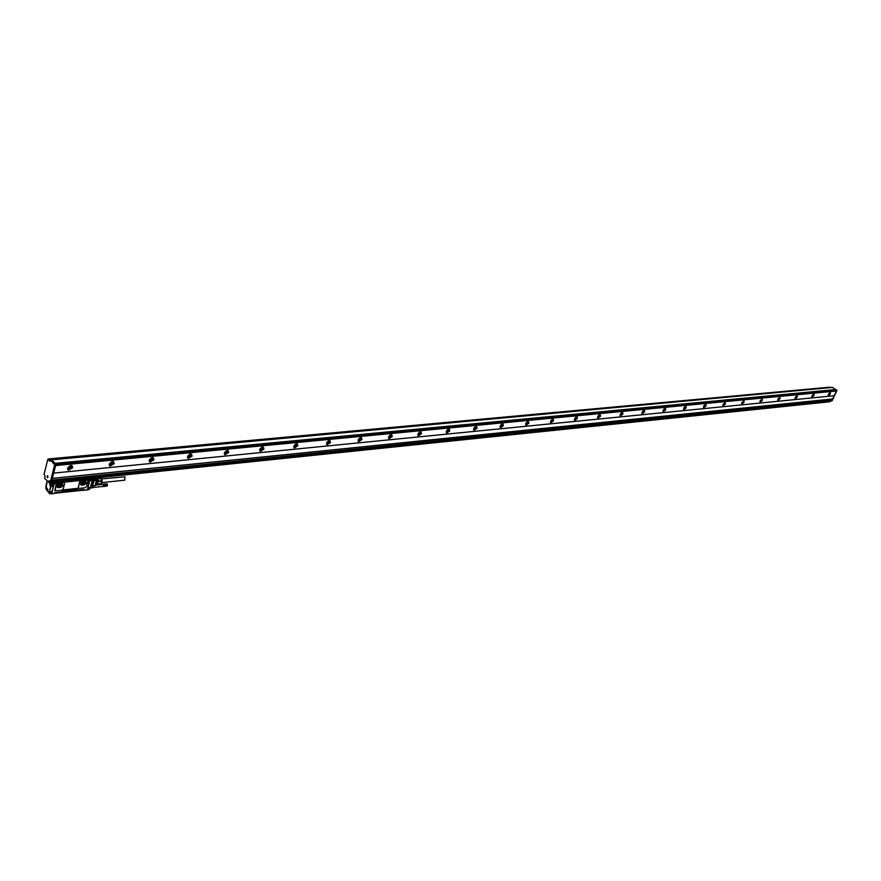 <?xml version="1.0" encoding="UTF-8"?>
<svg xmlns="http://www.w3.org/2000/svg" width="881" height="881" viewBox="0 0 881 881"><rect width="100%" height="100%" fill="white"/><g stroke="black" fill="none" stroke-linecap="round" stroke-linejoin="round"><path stroke-width="1.32" d="M81.008 482.964L82.891 482.788L84.08 481.522M80.722 483.691L83.552 483.394L84.939 481.422M83.552 483.394L84.642 484.55L81.206 484.891L80.711 483.317L81.9 481.852M84.642 484.55L86.041 482.953L85.622 481.455L82.186 481.72M80.755 484.704L81.118 484.99C80.039 483.592 80.623 482.447 82.88 481.533L85.776 481.433C86.856 482.821 86.272 483.977 84.025 484.88L81.944 485.101M86.074 481.632L83.948 484.814L81.878 485.035M79.731 481.94L78.332 487.347L79.279 488.404L85.083 487.777L86.635 486.455L88.034 481.07L87.109 480.002L81.294 480.619L79.62 481.819L78.332 487.347M78.42 488.063L78.222 487.226M87.77 480.156L87.109 480.002M53.565 482.546L52.122 483.03L55.04 482.722L56.197 484.352L57.816 482.843L86.922 479.815M81.294 480.619L79.62 481.819M54.82 490.585L56.197 484.352L55.129 490.871L61.659 490.31L63.234 488.977L64.61 483.526L63.465 482.259L64.368 482.623M62.452 490.001L78.607 488.25M54.721 492.677L53.994 493.525L51.23 493.58M54.611 492.721L77.385 490.078M62.32 491.642L77.396 490.078L76.603 489.208L63.597 490.618L62.298 491.73M77.396 490.078L83.442 489.572M83.001 489.913L87.131 489.957L83.376 490.31L83.541 489.682M87.516 489.572L89.366 489.418L87.439 489.616M89.763 480.685L87.648 488.548L89.708 488.316L89.455 489.307L89.829 488.25L87.88 488.36M87.406 489.847L89.366 489.418L89.807 488.283L87.648 488.548L89.631 480.376M53.741 482.491L51.77 482.689L51.715 484.33L52.188 483.35L55.129 482.733L54.996 483.449M49.347 493.723L49.127 492.754L51.99 492.424L54.082 484.143L51.726 484.352M51.781 492.215L49.854 492.655L51.726 492.171M50.812 491.994L52.012 491.521L54.082 484.143L51.902 484.407L53.851 484.209M83.012 489.594L82.737 490.254L54.049 493.338M87.847 488.162L89.73 479.98M56.615 483.383L56.946 482.414L88.386 479.33M51.483 493.856L53.994 493.525M87.968 487.876L92.901 487.347L93.309 485.772L95.225 485.563L93.298 485.827M90.567 486.334L92.164 481.389L90.567 486.334M91.183 486.268L92.78 481.323L91.183 486.268M91.8 486.202L93.397 481.257L91.8 486.202M92.417 486.136L94.014 481.191L92.417 486.136M50.9 482.634L51.483 483.217M89.267 480.332L88.276 480.09M89.95 479.484L95.688 477.976L96.624 478.945L95.225 485.563L96.877 480.156L96.414 478.956M47.012 489.307L47.761 490.343M56.131 483.79L55.085 483.537M47.211 481.004L45.922 486.147L46.627 490.001L48.51 492.05L49.336 491.675L50.624 486.521L52.232 486.488L50.382 485.75L52.232 486.488L52.651 484.33M50.823 485.607L50.14 484.473L51.142 484.594L50.14 484.495L50.58 483.471L51.263 484.594L50.823 485.607L52.32 484.627M97.02 484.506L95.456 485.508M98.055 481.07L101.91 480.663L101.954 481.345L101.106 483.713L97.251 484.132M101.954 481.345L97.978 481.378M47.651 488.977L47.145 489.34L47.805 489.285M97.373 478.328L100.786 478.174L101.91 480.663M57.166 486.224L60.051 485.916L61.472 483.856M60.051 485.916L61.13 487.094L57.661 487.435L57.078 486.015L58.344 484.33M58.763 484.132L61.989 483.801M62.133 483.878L62.639 485.233L61.56 484.065M61.505 484.264L62.595 485.431L61.13 487.094M60.602 483.944L59.401 485.266L57.562 485.288M106.645 483.834L102.769 484.275M106.722 483.845L102.835 484.253M106.876 483.9L102.967 484.231M106.953 483.944L103.022 484.407L106.843 483.867M107.13 484.121L103.165 484.297M107.218 484.264L103.187 484.55L107.03 483.999M107.427 485.376L103.242 486.334L107.141 485.993L107.196 484.242L103.286 484.682L107.152 484.154M107.284 484.341L103.451 484.638M107.284 484.44L103.506 484.737M107.317 484.429L103.374 484.858L107.328 484.55M107.119 485.993L103.022 486.521M102.901 486.411L106.909 486.114M106.986 486.092L103.165 486.532M107.053 486.048L103.22 486.521M107.196 485.938L103.396 486.4M107.24 485.86L103.451 486.334M107.284 485.772L103.495 486.268M107.383 484.506L107.317 485.706L103.54 486.18M107.35 485.585L103.584 486.092M107.372 485.486L103.606 485.993M107.449 485.057L103.639 485.883M107.394 485.376L103.484 485.794M107.438 484.946L103.661 485.541M107.405 485.013L103.495 485.486M107.427 484.836L103.661 485.42M107.394 484.902L103.495 485.376M107.405 484.737L103.65 485.299M107.383 484.781L103.484 485.266M107.383 484.627L103.639 485.178M107.35 484.66L103.462 485.156M107.35 484.528L103.606 485.068M101.535 478.923L124.97 476.775L124.772 480.167L102.031 482.59M50.404 484.803L50.845 484.253M101.348 478.746L101.833 482.777M102.78 484.363L96.954 484.99M103.044 486.433L92.824 487.534M45.955 487.931L46.253 488.768L46.374 487.887M101.689 482.898L101.227 478.658M45.713 488.173L46.715 488.272L45.713 488.173M102.075 480.894L101.932 482.204M97.549 478.515L100.786 478.174M97.89 478.879L101.139 478.537M46.836 488.272L46.396 489.274L45.713 488.151L46.164 487.149L46.836 488.272M57.166 487.204L57.551 487.49C56.45 486.081 57.034 484.913 59.335 483.999L62.32 483.9C63.421 485.31 62.826 486.477 60.536 487.391L58.421 487.622M62.628 484.121L60.47 487.314L58.344 487.545M49.865 482.689L829.946 401.747L49.633 482.612M97.89 481.191L97.163 483.966M97.912 481.632L97.483 483.548M97.284 483.999L101.414 483.394M97.119 484.77L98.154 480.178L97.912 478.978L96.624 478.945M102.141 480.872L101.26 478.702M88.364 479.572L57.408 482.81L56.384 484.55M77.319 490.012L77.22 489.373M55.283 482.171L55.195 482.799M92.901 487.347L92.241 487.656M51.417 493.558L49.578 493.712M57.816 482.843L57.485 483.416M57.992 483.041L63.652 482.458M53.708 473.141L55.613 465.553L836.41 390.999L834.208 395.701L53.664 473.097L52.331 478.383L832.644 398.972L834.142 395.712M51.241 481.268L52.331 478.383M55.635 465.575L55.822 464.232L51.373 459.904M50.481 481.301L51.583 481.125L55.723 464.639L54.952 463.56M50.129 481.081L49.821 482.303L48.752 482.414L49.204 480.597L50.514 481.235L54.644 464.739L50.437 459.992L49.898 461.325L47.849 459.232L44.061 474.253L45.052 476.103L44.667 478.251L48.752 482.414M48.719 482.48L49.821 482.303M49.799 482.744L50.25 481.202M52.386 478.427L832.644 398.972M51.627 481.522L831.752 400.954L832.688 399.005M830.298 401.108L817.898 402.936M836.41 390.999L836.653 390.162L835.849 389.743M828.437 394.06L830.354 392.474L830.376 393.873L828.47 395.47L828.437 394.06M812.051 395.657L814 394.049L814.033 395.47L812.084 397.078L812.051 395.657M795.213 397.298L797.195 395.668L797.25 397.1L795.268 398.73L795.213 397.298M777.912 398.983L779.938 397.331L780.015 398.785L777.978 400.437L777.912 398.983M760.127 400.712L762.197 399.038L762.285 400.503L760.215 402.188L760.127 400.712M741.835 402.496L743.96 400.8L744.06 402.287L741.934 403.983L741.835 402.496M723.026 404.335L725.195 402.606L725.316 404.104L723.147 405.833L723.026 404.335M703.666 406.218L705.89 404.467L706.022 405.987L703.798 407.738L703.666 406.218M683.733 408.156L686.002 406.383L686.156 407.925L683.887 409.698L683.733 408.156M663.206 410.161L665.529 408.355L665.695 409.918L663.371 411.713L663.206 410.161M642.051 412.22L644.429 410.392L644.617 411.967L642.238 413.795L642.051 412.22L643.042 410.843M620.235 414.345L622.68 412.484L622.889 414.081L620.444 415.942L620.235 414.345M597.736 416.537L600.236 414.654L600.479 416.273L597.968 418.145L597.736 416.537M574.522 418.794L577.088 416.878L577.352 418.519L574.786 420.435L574.522 418.794M550.559 421.129L553.191 419.191L553.477 420.843L550.834 422.781L550.559 421.129M525.792 423.541L528.501 421.57L528.809 423.243L526.1 425.215L525.792 423.541M500.21 426.03L502.996 424.025L503.326 425.732L500.54 427.737L500.21 426.03M473.747 428.607L476.61 426.58L476.973 428.298L474.11 430.335L473.747 428.607M446.37 431.283L449.31 429.212L449.706 430.952L446.755 433.023L446.37 431.283M418.023 434.036L421.052 431.932L421.47 433.705L418.442 435.809L418.023 434.036M388.653 436.899L391.781 434.762L392.232 436.547L389.105 438.683L388.653 436.899M358.215 439.861L361.441 437.692L361.926 439.498L358.699 441.678L358.215 439.861M326.642 442.945L329.979 440.731L330.485 442.57L327.159 444.773L326.642 442.945M293.858 446.127L297.315 443.881L297.866 445.742L294.419 447.989L293.858 446.127M259.818 449.453L263.386 447.152L263.97 449.046L260.413 451.336L259.818 449.453M224.435 452.9L228.124 450.565L228.752 452.471L225.062 454.805L224.435 452.9M187.62 456.479L191.441 454.111L192.113 456.039L188.281 458.417L187.62 456.479M149.285 460.212L153.261 457.801L153.966 459.761L150.001 462.173L149.285 460.212M109.343 464.1L113.473 461.644L114.233 463.626L110.103 466.093L109.343 464.1M67.694 468.163L71.989 465.653L72.793 467.668L68.498 470.179L67.694 468.163M51.979 480.156L832.215 400.073L51.957 480.134M832.765 387.64L836.939 390.382L832.193 400.646M835.728 389.732L832.402 387.42L51.23 459.871M828.228 395.14L830.056 392.441M811.842 396.758L813.703 394.016M795.014 398.41L796.909 395.635M777.725 400.106L779.652 397.287M759.951 401.857L761.922 398.994M741.67 403.652L743.685 400.756M722.861 405.502L724.931 402.562M703.512 407.396L705.461 405.601L705.626 404.412M683.59 409.357L685.605 407.529L685.748 406.328M663.063 411.372L665.144 409.511L665.276 408.299M641.919 413.442L644.055 411.559L644.187 410.337M620.125 415.579L622.327 413.674L622.438 412.429M597.637 417.792L599.906 415.843L600.016 414.588M574.434 420.061L576.78 418.09L576.868 416.823M550.471 422.406L552.905 420.413L552.982 419.125M525.726 424.84L528.237 422.803L528.303 421.503M500.155 427.34L502.754 425.281L502.809 423.97M473.703 429.928L476.39 427.836L476.434 426.514M446.337 432.604L449.123 430.49L449.156 429.157M418.001 435.379L420.898 433.221L420.909 431.888M388.653 438.242L391.66 436.062L391.66 434.707M358.226 441.216L361.353 439.002L361.331 437.648M326.664 444.299L329.912 442.064L329.89 440.687M293.902 447.504L297.282 445.224L297.249 443.859M259.873 450.819L263.397 448.517L263.342 447.141M225.062 454.805L224.501 454.277L228.179 451.931L228.113 450.554M188.281 458.417L187.708 457.867L191.54 455.488L191.463 454.111M149.374 461.578L153.404 459.199L153.316 457.823M109.442 465.465L113.66 463.054L113.572 461.688M67.804 469.507L72.231 467.073L72.121 465.719M835.695 389.545L54.842 463.439M54.82 463.153L51.362 459.497M50.261 460.102L48.862 459.177M50.184 460.433L49.391 459.585M47.937 476.236L47.431 475.74L47.122 477.216L47.64 477.7L47.937 476.236M49.38 459.419L830.431 387.442L48.84 458.891L49.347 459.541M816.863 402.496L816.665 403.069L817.843 402.958L818.207 402.364M816.896 402.496L816.709 403.08L74.445 480.079M71.229 480.244L74.334 480.123L74.786 479.165M49.655 459.464L830.331 387.288M828.217 395.029L829.935 392.474M811.83 396.637L813.581 394.049M794.992 398.289L796.787 395.657M777.703 399.985L779.531 397.32M759.918 401.725L761.79 399.027M741.637 403.52L743.542 400.778M722.827 405.359L724.667 403.74L724.777 402.573M703.478 407.253L705.373 405.612L705.472 404.434M683.546 409.202L685.495 407.54L685.594 406.339M663.03 411.218L665.034 409.522L665.111 408.31M641.875 413.288L643.956 411.57L644.011 410.348M620.07 415.414L622.217 413.685L622.261 412.429M597.582 417.616L599.796 415.854L599.829 414.588M574.379 419.885L576.659 418.101L576.681 416.823M550.416 422.219L552.783 420.424L552.783 419.125M525.66 424.642L528.115 422.814L528.093 421.492M500.089 427.131L502.622 425.292L502.588 423.948M473.626 429.708L476.258 427.847L476.203 426.492M446.26 432.373L448.991 430.501L448.914 429.124M417.924 435.137L420.755 433.243L420.666 431.844M388.565 438L391.505 436.084L391.395 434.663M358.237 441.018L361.199 439.024L361.056 437.593M326.565 444.024L329.747 442.075L329.593 440.621M293.791 447.207L297.117 445.246L296.941 443.771M259.752 450.51L263.221 448.528L263.023 447.052M224.369 453.935L227.992 451.953L227.772 450.455M187.565 457.503L191.353 455.51L191.1 453.99M149.241 461.204L153.206 459.21L152.931 457.691M109.299 465.058L113.462 463.076L113.164 461.534M67.661 469.077L72.022 467.095L71.702 465.542M72.76 479.374L72.881 480.068L73.486 479.297M703.787 405.965L704.36 405.161M683.799 408.002L684.537 406.978M663.239 410.072L664.098 408.883M620.224 414.378L621.314 412.881M597.703 416.625L598.915 414.995M574.478 418.927L575.789 417.176M550.493 421.305L551.913 419.433M525.726 423.75L527.256 421.779M500.133 426.283L501.774 424.202M473.659 428.893L475.41 426.701M446.282 431.58L448.143 429.3M417.924 434.366L419.907 431.987M388.554 437.251L390.657 434.785M358.115 440.236L360.34 437.681M326.543 443.33L328.899 440.687M293.769 446.535L296.258 443.815M259.73 449.861L262.362 447.074M224.347 453.308L227.133 450.455M187.532 456.898L190.483 453.979M149.208 460.62L152.336 457.646M109.277 464.507L112.592 461.468M67.628 468.549L71.152 465.465M526.574 422.329L526.089 422.946M501.113 424.686L500.452 425.523M474.76 427.142L473.956 428.166M447.493 429.708L446.546 430.875M419.257 432.373L418.178 433.672M390.008 435.137L388.796 436.558M359.679 438.011L358.347 439.531M328.217 440.996L326.763 442.614M295.553 444.101L293.99 445.819M261.635 447.328L259.939 449.123M226.384 450.687L224.556 452.559M189.701 454.189L187.741 456.127M151.521 457.834L149.418 459.827M111.733 461.633L109.497 463.681M70.249 465.609L67.859 467.701M72.782 479.374L72.903 480.09M83.75 483.273L84.84 484.429M84.95 481.797L86.041 482.953M85.005 481.599L86.096 482.755M88.199 479.991L89.807 480.652L87.781 488.382L89.267 488.206M49.457 492.842L49.6 493.657L49.644 492.622M88.265 479.969L88.243 479.264L57.254 482.381M49.622 492.589L51.726 492.061M82.913 489.561L82.737 490.254M51.572 482.843L51.55 483.603M51.682 483.966L51.494 483.317M51.164 492.215L49.237 492.567M54.523 492.732L54.358 493.36M89.785 480.927L98.154 480.178L96.91 477.854M51.01 483.427L51.263 482.59M89.642 480.046L89.069 479.286L88.805 480.321L89.521 480.42L88.552 480.398M90.347 479.749L95.644 478.812M95.633 479L96.381 478.923L95.688 478.207L55.294 482.392M89.113 488.195L87.781 488.316M95.588 478.835L90.369 479.682L95.588 478.835M50.812 482.964L49.666 483.691L50.955 486.62L49.336 491.675M49.699 483.548L50.867 483.107M90.038 479.165L90.28 479.793L95.423 479.253L95.511 478.405M97.053 484.869L98.32 480.09L96.844 477.854M90.291 478.945L95.434 478.416M46.792 490.177L46.913 488.845M52.21 485.167L51.99 486.07L51.252 485.552M93.287 485.872L95.214 485.607M47.045 489.197L47.772 489.197M60.26 485.794L61.34 486.973M59.401 485.266L58.476 484.264M89.135 479.407L89.41 480.233L89.135 479.407M55.955 482.854L56.252 483.702L55.955 482.854M89.719 479.286L89.466 480.2M56.582 482.744L56.263 483.735L56.494 482.678L55.888 482.744L55.624 483.79L56.23 483.724M88.529 479.991L89.576 479.154L88.662 480.2M55.349 483.438L56.428 482.601L55.481 483.658M97.857 481.962L97.406 483.702M46.451 485.035L46.891 483.063M49.666 483.691L50.118 485.971M52.287 484.902L53.686 484.891M55.162 483.03L55.393 484.032L56.924 482.535M49.16 493.426L49.105 492.71M51.483 492.182L49.127 492.446L49.655 491.774L52.012 491.521M82.891 482.788L81.977 481.819M55.888 464.551L836.708 390.36M836.884 390.184L55.822 464.232M55.129 463.483L835.992 389.732M55.657 464.309L54.578 464.408M51.516 459.893L50.437 459.992M55.723 464.639L54.644 464.739M51.583 481.125L50.514 481.235M71.295 480.409L49.887 482.634M831.84 400.888L51.649 481.455M54.864 463.351L835.728 389.666M51.406 459.508L832.446 387.431M48.995 459.166L47.926 459.265M48.918 458.924L829.99 387.155M83.089 489.605L82.935 490.177M89.41 480.266L88.805 480.321M56.263 483.735L55.624 483.79M97.351 483.834L97.923 481.577M51.45 483.504L50.602 483.471M46.407 485.057L46.891 483.118M46.693 490.166L48.51 492.149M46.869 488.867L46.495 486.863M46.891 483.405L46.352 485.574M47.178 480.971L46.759 482.667M87.814 488.294L92.538 487.777M835.915 389.71L55.051 463.45M51.494 481.235L50.426 481.345M49.732 482.414L48.653 482.524M831.752 400.954L51.561 481.566M149.429 461.611L150.001 462.173M109.541 465.509L110.103 466.093M67.936 469.584L68.498 470.179M51.439 459.86L50.36 459.959M48.929 459.133L47.849 459.232"/></g></svg>
